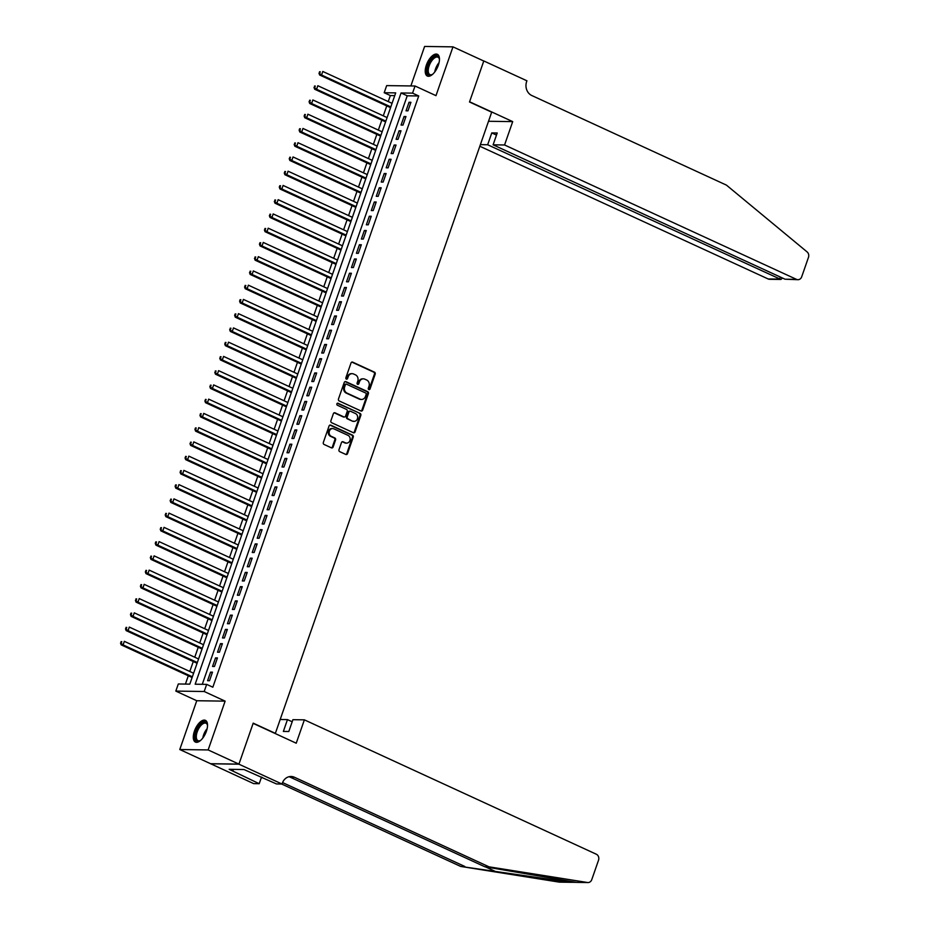 <?xml version="1.0" encoding="UTF-8"?>
<svg xmlns="http://www.w3.org/2000/svg" width="929" height="929" viewBox="0 0 929 929"><rect width="100%" height="100%" fill="white"/><g stroke="black" fill="none" stroke-linecap="round" stroke-linejoin="round"><path stroke-width="1.39" d="M368.836 389.565A1.057 0.917 90.8 0 0 370.021 388.972L375.2 374.12A1.51 1.301 90.8 0 0 374.48 372.157L352.706 362.147A1.51 1.301 90.8 0 0 351.011 362.984L345.843 377.848A1.057 0.917 90.8 0 0 347.527 378.626L348.201 376.698A4.819 4.169 90.8 0 1 352.137 373.667A4.819 4.169 90.8 0 1 353.624 374.004L355.447 374.84A4.819 4.169 90.8 0 1 357.758 381.099L357.084 383.015A1.057 0.917 90.8 0 0 358.78 383.793L359.442 381.877A4.819 4.169 90.8 0 1 363.39 378.835A4.819 4.169 90.8 0 1 364.876 379.183L366.688 380.019A4.819 4.169 90.8 0 1 368.999 386.267L368.325 388.194A1.057 0.917 90.8 0 0 368.836 389.565M368.778 389.53A1.057 0.917 90.8 0 0 369.254 388.961L374.433 374.108A1.51 1.301 90.8 0 0 373.713 372.146L351.94 362.136A1.51 1.301 90.8 0 0 351.859 362.101M346.285 379.183A1.057 0.917 90.8 0 0 346.761 378.614L347.434 376.686L348.201 376.698M357.537 384.362A1.057 0.917 90.8 0 0 358.013 383.782L358.675 381.865L359.442 381.877M206.389 731.297A11.961 5.586 -65.3 0 0 205.402 720.347A11.961 5.586 -65.3 0 0 194.428 731.123A11.961 5.586 -65.3 0 0 195.404 742.074A11.961 5.586 -65.3 0 0 206.389 731.297M438.325 65.251A11.961 5.586 -65.3 0 0 437.35 54.312A11.961 5.586 -65.3 0 0 426.365 65.088A11.961 5.586 -65.3 0 0 427.34 76.039A11.961 5.586 -65.3 0 0 438.325 65.251M338.992 449.694A1.51 1.301 90.8 0 0 339.712 451.645L345.82 454.455A1.51 1.301 90.8 0 0 347.516 453.619L353.264 437.118A1.51 1.301 90.8 0 0 352.532 435.155L330.77 425.145A1.51 1.301 90.8 0 0 329.075 425.981L323.327 442.483A1.51 1.301 90.8 0 0 324.047 444.434L331.421 447.836A1.51 1.301 90.8 0 0 333.128 446.988L335.578 439.928A1.51 1.301 90.8 0 0 334.858 437.977L331.2 436.293A4.03 3.484 90.8 0 1 333.813 428.815L348.131 435.411A4.03 3.484 90.8 0 1 345.53 442.889L343.138 441.786A1.51 1.301 90.8 0 0 341.442 442.634L338.992 449.694M206.668 684.371L204.194 691.501L175.825 691.095L178.31 683.976L189.806 684.139L395.696 92.888L384.2 92.726L386.673 85.607L415.042 86.002L412.557 93.132L401.061 92.97L195.171 684.208L206.668 684.371L212.834 687.205L418.724 95.966L412.557 93.132M415.042 86.002L435.98 95.652L452.98 46.856L483.777 61.024L469.505 101.993L491.685 112.188L275.367 733.353L253.199 723.145L238.939 764.114L208.142 749.935L225.132 701.14L204.194 691.501M360.963 410.966A1.51 1.301 90.8 0 0 362.658 410.13L368.407 393.629A1.51 1.301 90.8 0 0 367.687 391.666L345.913 381.645A1.51 1.301 90.8 0 0 344.218 382.493L338.47 398.994A1.51 1.301 90.8 0 0 339.201 400.945L360.963 410.966M360.835 415.368L355.087 431.869A1.51 1.301 90.8 0 1 353.392 432.717L331.618 422.695A1.51 1.301 90.8 0 1 330.898 420.744L333.36 413.672A1.51 1.301 90.8 0 1 335.055 412.836L343.881 416.9A1.51 1.301 90.8 0 0 345.576 416.053L347.214 411.373A1.51 1.301 90.8 0 0 346.494 409.422L337.297 405.183A1.057 0.917 90.8 0 1 337.982 403.232L360.104 413.417A1.51 1.301 90.8 0 1 360.835 415.368L360.069 415.356L354.321 431.857L355.087 431.869M238.939 764.114L210.569 763.708L179.773 749.529L208.142 749.935M452.98 46.856L424.611 46.45L410.862 85.944M407.959 110.841L410.932 102.295L409.015 102.271L406.043 110.818L407.959 110.841M402.989 125.09L405.973 116.543L404.057 116.52L401.073 125.067L402.989 125.09M398.03 139.338L401.014 130.792L399.087 130.768L396.114 139.315L398.03 139.338M393.072 153.587L396.044 145.04L394.128 145.017L391.155 153.564L393.072 153.587M388.113 167.835L391.086 159.289L389.17 159.254L386.197 167.812L388.113 167.835M383.143 182.084L386.127 173.537L384.211 173.502L381.227 182.049L383.143 182.084M378.184 196.333L381.169 187.774L379.253 187.751L376.268 196.298L378.184 196.333M373.226 210.569L376.199 202.023L374.282 201.999L371.31 210.546L373.226 210.569M368.267 224.818L371.24 216.271L369.324 216.248L366.351 224.795L368.267 224.818M363.309 239.067L366.281 230.52L364.365 230.497L361.381 239.043L363.309 239.067M358.339 253.315L361.323 244.768L359.407 244.745L356.422 253.292L358.339 253.315M353.38 267.564L356.353 259.017L354.437 258.982L351.464 267.54L353.38 267.564M348.421 281.812L351.394 273.265L349.478 273.231L346.505 281.777L348.421 281.812M343.463 296.061L346.436 287.502L344.52 287.479L341.547 296.026L343.463 296.061M338.493 310.298L341.477 301.751L339.561 301.728L336.577 310.274L338.493 310.298M333.534 324.546L336.507 315.999L334.591 315.976L331.618 324.523L333.534 324.546M328.576 338.795L331.548 330.248L329.632 330.225L326.66 338.771L328.576 338.795M323.617 353.043L326.59 344.496L324.674 344.473L321.701 353.02L323.617 353.043M318.647 367.292L321.631 358.745L319.715 358.71L316.731 367.257L318.647 367.292M313.688 381.54L316.673 372.993L314.745 372.959L311.772 381.505L313.688 381.54M308.73 395.789L311.703 387.23L309.787 387.207L306.814 395.754L308.73 395.789M303.771 410.026L306.744 401.479L304.828 401.456L301.855 410.003L303.771 410.026M298.801 424.274L301.786 415.727L299.87 415.704L296.885 424.251L298.801 424.274M293.843 438.523L296.827 429.976L294.911 429.953L291.927 438.5L293.843 438.523M288.884 452.771L291.857 444.225L289.941 444.19L286.968 452.748L288.884 452.771M283.926 467.02L286.898 458.473L284.982 458.438L282.01 466.985L283.926 467.02M278.967 481.268L281.94 472.722L280.024 472.687L277.039 481.234L278.967 481.268M273.997 495.517L276.981 486.959L275.065 486.935L272.081 495.482L273.997 495.517M269.038 509.754L272.011 501.207L270.095 501.184L267.122 509.731L269.038 509.754M264.08 524.002L267.053 515.456L265.137 515.432L262.164 523.979L264.08 524.002M259.121 538.251L262.094 529.704L260.178 529.681L257.205 538.228L259.121 538.251M254.151 552.5L257.136 543.953L255.22 543.918L252.235 552.476L254.151 552.5M249.193 566.748L252.165 558.201L250.249 558.166L247.277 566.713L249.193 566.748M244.234 580.997L247.207 572.45L245.291 572.415L242.318 580.962L244.234 580.997M239.276 595.234L242.248 586.687L240.332 586.663L237.359 595.21L239.276 595.234M234.305 609.482L237.29 600.935L235.374 600.912L232.389 609.459L234.305 609.482M229.347 623.731L232.331 615.184L230.404 615.161L227.431 623.707L229.347 623.731M224.388 637.979L227.361 629.432L225.445 629.409L222.472 637.956L224.388 637.979M219.43 652.228L222.403 643.681L220.487 643.646L217.514 652.204L219.43 652.228M214.46 666.476L217.444 657.929L215.528 657.895L212.544 666.441L214.46 666.476M418.724 95.966L407.227 95.803L202.278 684.313M210.569 672.143L207.585 680.69L209.501 680.725L212.486 672.166L210.569 672.143L212.218 672.91M394.744 95.629L390.354 95.559L388.252 101.598M386.754 105.894L383.294 115.846M381.796 120.143L378.335 130.083M376.837 134.391L373.377 144.332M371.879 148.628L368.407 158.58M366.92 162.877L363.448 172.829M361.95 177.125L358.489 187.077M356.991 191.374L353.531 201.326M352.033 205.623L348.572 215.574M347.074 219.871L343.602 229.811M342.104 234.12L338.644 244.06M337.146 248.357L333.685 258.308M332.187 262.605L328.727 272.557M327.229 276.854L323.756 286.806M322.258 291.102L318.798 301.054M317.3 305.351L313.839 315.303M312.341 319.599L308.881 329.54M307.383 333.848L303.911 343.788M302.413 348.085L298.952 358.037M297.454 362.333L293.994 372.285M292.496 376.582L289.035 386.534M287.537 390.83L284.065 400.782M282.579 405.079L279.106 415.031M277.608 419.327L274.148 429.268M272.65 433.576L269.189 443.516M267.691 447.813L264.231 457.765M262.733 462.061L259.261 472.013M257.763 476.31L254.302 486.262M252.804 490.558L249.344 500.51M247.846 504.807L244.385 514.747M242.887 519.056L239.415 528.996M237.917 533.304L234.456 543.244M232.958 547.541L229.498 557.493M228 561.79L224.539 571.741M223.041 576.038L219.569 585.99M218.071 590.287L214.611 600.239M213.113 604.535L209.652 614.475M208.154 618.784L204.694 628.724M203.196 633.021L199.723 642.973M198.237 647.269L194.765 657.221M193.267 661.518L189.806 671.47M188.308 675.766L185.417 684.069M225.132 701.14L196.762 700.733L179.773 749.529M196.762 700.733L175.825 691.095M390.354 95.559L384.2 92.726M407.227 95.803L401.061 92.97M409.015 102.271L410.676 103.038M404.057 116.52L405.718 117.286M399.087 130.768L400.747 131.535M394.128 145.017L395.789 145.772M389.17 159.254L390.83 160.02M384.211 173.502L385.872 174.269M379.253 187.751L380.902 188.517M374.282 201.999L375.943 202.766M369.324 216.248L370.985 217.014M364.365 230.497L366.026 231.251M359.407 244.745L361.067 245.5M354.437 258.982L356.097 259.748M349.478 273.231L351.139 273.997M344.52 287.479L346.18 288.245M339.561 301.728L341.222 302.494M334.591 315.976L336.252 316.743M329.632 330.225L331.293 330.979M324.674 344.473L326.334 345.228M319.715 358.71L321.376 359.477M314.745 372.959L316.406 373.725M309.787 387.207L311.447 387.974M304.828 401.456L306.489 402.222M299.87 415.704L301.53 416.471M294.911 429.953L296.56 430.708M289.941 444.19L291.601 444.956M284.982 458.438L286.643 459.205M280.024 472.687L281.684 473.453M275.065 486.935L276.726 487.702M270.095 501.184L271.756 501.95M265.137 515.432L266.797 516.199M260.178 529.681L261.839 530.436M255.22 543.918L256.88 544.684M250.249 558.166L251.91 558.933M245.291 572.415L246.951 573.181M240.332 586.663L241.993 587.43M235.374 600.912L237.034 601.678M230.404 615.161L232.064 615.927M225.445 629.409L227.106 630.164M220.487 643.646L222.147 644.412M215.528 657.895L217.189 658.661M363.39 378.835L362.612 378.835A4.819 4.169 90.8 0 0 358.675 381.865M352.137 373.667L351.371 373.655A4.819 4.169 90.8 0 0 347.434 376.686M361.044 411.001A1.51 1.301 90.8 0 0 361.892 410.119L367.64 393.617A1.51 1.301 90.8 0 0 366.92 391.655L345.147 381.645A1.51 1.301 90.8 0 0 345.065 381.61M366.177 394.384A1.057 0.917 90.8 0 0 365.666 393.013L346.563 384.223A1.057 0.917 90.8 0 0 345.379 384.815L344.671 386.836A4.819 4.169 90.8 0 0 346.981 393.095L360.046 399.11A4.819 4.169 90.8 0 0 361.532 399.447A4.819 4.169 90.8 0 0 365.469 396.416L366.177 394.384M345.797 384.211A1.057 0.917 90.8 0 0 344.613 384.803L345.379 384.815M361.532 399.447L360.766 399.435A4.819 4.169 90.8 0 1 359.279 399.098L346.215 393.083A4.819 4.169 90.8 0 1 343.904 386.824L344.613 384.803M353.473 432.751A1.51 1.301 90.8 0 0 354.321 431.857M344.345 417.005L343.579 416.993A1.51 1.301 90.8 0 1 343.115 416.889L334.289 412.824A1.51 1.301 90.8 0 0 334.208 412.79M337.273 403.244L360.104 413.417M353.043 421.116A4.03 3.484 90.8 0 0 355.644 413.637L350.605 411.303A1.51 1.301 90.8 0 0 348.909 412.151L347.272 416.831A1.51 1.301 90.8 0 0 347.992 418.793L352.277 421.104A4.03 3.484 90.8 0 0 353.519 421.383L354.286 421.394M350.128 411.199L349.362 411.187A1.51 1.301 90.8 0 0 348.143 412.139L348.909 412.151M352.277 421.104L347.225 418.782A1.51 1.301 90.8 0 1 346.505 416.819L348.143 412.139M360.069 415.356A1.51 1.301 90.8 0 0 359.337 413.405M346.772 443.168L346.006 443.156A4.03 3.484 90.8 0 1 344.764 442.878L342.371 441.774A1.51 1.301 90.8 0 0 342.29 441.739M332.559 428.524L331.792 428.513A4.03 3.484 90.8 0 0 330.434 436.282L331.2 436.293M331.514 447.871A1.51 1.301 90.8 0 0 332.361 446.977L334.812 439.916A1.51 1.301 90.8 0 0 334.092 437.965L330.434 436.282M345.902 454.49A1.51 1.301 90.8 0 0 346.749 453.607L352.486 437.106A1.51 1.301 90.8 0 0 351.766 435.144L330.004 425.134A1.51 1.301 90.8 0 0 329.923 425.099M392.061 103.34L322.793 71.463L321.55 75.017L319.634 74.994L390.563 107.648M319.75 73.205L320.238 71.788L318.984 73.194L321.55 75.017L390.819 106.905M319.471 71.777L320.238 71.788M319.634 74.994L318.984 73.194M432.775 74.181A10.347 4.831 114.7 0 1 431.973 74.68A10.347 4.831 114.7 0 1 427.177 70.372A10.347 4.831 114.7 0 1 432.763 58.028A10.347 4.831 114.7 0 1 439.324 58.701A10.347 4.831 114.7 0 1 439.463 59.642M439.405 59.119A9.58 4.471 -65.3 0 0 437.954 57.203A9.58 4.471 -65.3 0 0 431.88 60.64A9.58 4.471 -65.3 0 0 428.246 70.302A9.58 4.471 -65.3 0 0 429.941 74.61A9.58 4.471 -65.3 0 0 432.333 74.459M437.965 54.706A11.88 5.551 -65.3 0 0 430.557 59.386A11.88 5.551 -65.3 0 0 426.26 71.069A11.88 5.551 -65.3 0 0 428.048 76.248M200.827 740.216A10.347 4.831 114.7 0 1 200.037 740.715A10.347 4.831 114.7 0 1 195.241 736.407A10.347 4.831 114.7 0 1 200.815 724.063A10.347 4.831 114.7 0 1 207.388 724.748A10.347 4.831 114.7 0 1 207.515 725.677M207.457 725.166A9.58 4.471 -65.3 0 0 206.017 723.238A9.58 4.471 -65.3 0 0 199.944 726.675A9.58 4.471 -65.3 0 0 196.309 736.337A9.58 4.471 -65.3 0 0 198.005 740.657A9.58 4.471 -65.3 0 0 200.397 740.506M206.029 720.741A11.88 5.551 -65.3 0 0 198.62 725.421A11.88 5.551 -65.3 0 0 194.324 737.115A11.88 5.551 -65.3 0 0 196.112 742.283M479.828 146.248L768.155 278.967L779.617 279.13L780.337 277.039M504.563 144.982L796.513 279.374A4.599 3.983 90.8 0 0 797.941 279.699A4.599 3.983 90.8 0 0 801.704 276.796L808.474 257.345A4.599 3.983 90.8 0 0 807.104 251.91L726.432 185.115L531.794 95.524A10.73 9.302 -89.2 0 1 526.638 81.589L526.917 80.8L483.8 60.954L469.586 101.772L512.703 121.618L504.563 144.982L493.102 144.819L497.224 132.998L491.778 132.917L487.655 144.75L780.883 279.455L769.572 279.292A4.599 3.983 -89.2 0 1 768.155 278.967M487.655 144.75L480.386 144.645M512.703 121.618L488.526 121.281M493.102 144.819L785.051 279.211L796.513 279.374M491.778 132.917L496.492 135.088M797.941 279.699L785.051 279.211M782.543 278.05L780.883 279.455M570.987 882.306L559.641 882.144A4.599 3.983 -89.2 0 1 559.142 882.109L460.668 866.432L570.36 882.26L576.294 882.353L484.833 866.769L290.196 777.178A10.73 9.302 90.8 0 0 288.977 776.725M559.142 882.109L571.149 882.318M587.999 882.55L576.491 882.387L587.511 882.504L489.026 866.827L294.4 777.236A10.73 9.302 90.8 0 0 291.079 776.481A10.73 9.302 90.8 0 0 282.3 783.24L282.021 784.03L238.916 764.184L253.129 723.366L296.235 743.212L304.375 719.847L596.325 854.227A4.599 3.983 90.8 0 1 598.531 860.208L591.761 879.647A4.599 3.983 90.8 0 1 587.999 882.55A4.599 3.983 90.8 0 1 587.511 882.504M280.198 719.499L287.467 719.603L283.357 731.425L288.803 731.506L292.914 719.685L304.375 719.847M282.021 784.03L276.47 783.948L243.955 769.526L229.161 769.317L259.214 783.704L253.663 783.623L210.569 763.708M210.546 763.777L238.916 764.184M484.833 866.769L489.026 866.827M460.668 866.432L281.638 784.018M282.555 782.566L464.86 866.49M287.467 719.603L292.182 721.775M259.214 783.704L261.525 777.074M262.338 777.445A10.73 9.302 90.8 0 0 261.061 778.409M232.854 771.024L233.423 769.375M387.091 117.588L317.834 85.712L316.592 89.265L314.676 89.242L385.605 121.885M314.78 87.454L315.279 86.025L314.014 87.442L316.592 89.265L385.86 121.153M314.513 86.014L315.279 86.025M314.676 89.242L314.014 87.442M382.133 131.837L312.864 99.949L311.621 103.514L309.705 103.491L380.635 136.133M309.821 101.702L310.321 100.274L309.055 101.691L311.621 103.514L380.89 135.402M309.554 100.262L310.321 100.274M309.705 103.491L309.055 101.691M377.174 146.085L307.905 114.197L306.663 117.762L304.747 117.739L375.676 150.382M304.863 115.951L305.362 114.522L304.097 115.939L306.663 117.762L375.931 149.65M304.596 114.511L305.362 114.522M304.747 117.739L304.097 115.939M372.215 160.334L302.947 128.446L301.704 132.011L299.788 131.988L370.717 164.63M299.904 130.199L300.392 128.771L299.626 128.759L299.138 130.188L301.704 132.011L370.973 163.899M299.626 128.759L300.392 128.771M299.788 131.988L299.138 130.188M367.245 174.582L297.988 142.694L296.746 146.259L294.83 146.225L365.759 178.879M294.934 144.448L295.434 143.02L294.168 144.436L296.746 146.259L366.014 178.136M294.667 143.008L295.434 143.02M294.83 146.225L294.168 144.436M362.287 188.819L293.018 156.943L291.787 160.508L289.86 160.473L360.789 193.127M289.976 158.685L290.475 157.268L289.209 158.673L291.787 160.508L361.044 192.384M289.709 157.256L290.475 157.268M289.86 160.473L289.209 158.673M357.328 203.068L288.06 171.191L286.817 174.745L284.901 174.722L355.83 207.376M285.017 172.933L285.517 171.517L284.251 172.922L286.817 174.745L356.086 206.633M284.75 171.505L285.517 171.517M284.901 174.722L284.251 172.922M352.37 217.316L283.101 185.44L281.859 188.993L279.943 188.97L350.872 221.613M280.059 187.182L280.546 185.754L279.78 185.742L279.292 187.17L281.859 188.993L351.127 220.881M279.78 185.742L280.546 185.754M279.943 188.97L279.292 187.17M347.411 231.565L278.143 199.677L276.9 203.242L274.984 203.219L345.913 235.861M275.089 201.43L275.588 200.002L274.322 201.419L276.9 203.242L346.169 235.13M274.821 199.99L275.588 200.002M274.984 203.219L274.322 201.419M342.441 245.813L273.172 213.925L271.942 217.491L270.025 217.467L340.943 250.11M270.13 215.679L270.629 214.251L269.364 215.667L271.942 217.491L341.198 249.378M269.863 214.239L270.629 214.251M270.025 217.467L269.364 215.667M337.482 260.062L268.214 228.174L266.971 231.739L265.055 231.704L335.984 264.359M265.171 229.927L265.671 228.499L264.405 229.916L266.971 231.739L336.24 263.615M264.904 228.488L265.671 228.499M265.055 231.704L264.405 229.916M332.524 274.31L263.255 242.423L262.013 245.988L260.097 245.953L331.026 278.607M260.213 244.164L260.701 242.748L259.934 242.736L259.446 244.164L262.013 245.988L331.281 277.864M259.934 242.736L260.701 242.748M260.097 245.953L259.446 244.164M327.565 288.547L258.297 256.671L257.054 260.236L255.138 260.201L326.067 292.856M255.243 258.413L255.742 256.996L254.476 258.401L257.054 260.236L326.323 292.112M254.976 256.985L255.742 256.996M255.138 260.201L254.476 258.401M322.595 302.796L253.327 270.92L252.096 274.473L250.18 274.45L321.097 307.093M250.284 272.661L250.784 271.245L249.518 272.65L252.096 274.473L321.364 306.361M250.017 271.233L250.784 271.245M250.18 274.45L249.518 272.65M317.637 317.044L248.368 285.168L247.126 288.722L245.21 288.698L316.139 321.341M245.326 286.91L245.825 285.482L244.559 286.898L247.126 288.722L316.394 320.61M245.059 285.47L245.825 285.482M245.21 288.698L244.559 286.898M312.678 331.293L243.41 299.405L242.167 302.97L240.251 302.947L311.18 335.59M240.367 301.159L240.866 299.73L240.088 299.719L239.601 301.147L242.167 302.97L311.436 334.858M240.088 299.719L240.866 299.73M240.251 302.947L239.601 301.147M307.72 345.542L238.451 313.654L237.209 317.219L235.292 317.195L306.222 349.838M235.409 315.407L235.896 313.979L235.13 313.967L234.642 315.395L237.209 317.219L306.477 349.107M235.13 313.967L235.896 313.979M235.292 317.195L234.642 315.395M302.749 359.79L233.493 327.902L232.25 331.467L230.334 331.432L301.263 364.087M230.438 329.656L230.938 328.227L229.672 329.644L232.25 331.467L301.519 363.344M230.171 328.216L230.938 328.227M230.334 331.432L229.672 329.644M297.791 374.039L228.522 342.151L227.28 345.716L225.364 345.681L296.293 378.335M225.48 343.893L225.979 342.476L224.713 343.893L227.28 345.716L296.548 377.592M225.213 342.464L225.979 342.476M225.364 345.681L224.713 343.893M292.832 388.276L223.564 356.399L222.321 359.964L220.405 359.929L291.334 392.584M220.521 358.141L221.021 356.724L219.755 358.129L222.321 359.964L291.59 391.841M220.254 356.713L221.021 356.724M220.405 359.929L219.755 358.129M287.874 402.524L218.605 370.648L217.363 374.201L215.447 374.178L286.376 406.821M215.563 372.39L216.051 370.961L214.796 372.378L217.363 374.201L286.631 406.089M215.284 370.961L216.051 370.961M215.447 374.178L214.796 372.378M282.904 416.773L213.647 384.896L212.404 388.45L210.488 388.427L281.417 421.069M210.593 386.638L211.092 385.21L209.826 386.627L212.404 388.45L281.673 420.338M210.326 385.198L211.092 385.21M210.488 388.427L209.826 386.627M277.945 431.021L208.677 399.133L207.446 402.698L205.518 402.675L276.447 435.318M205.634 400.887L206.133 399.458L204.868 400.875L207.446 402.698L276.703 434.586M205.367 399.447L206.133 399.458M205.518 402.675L204.868 400.875M272.987 445.27L203.718 413.382L202.476 416.947L200.559 416.924L271.489 449.566M200.676 415.135L201.175 413.707L199.909 415.124L202.476 416.947L271.744 448.835M200.409 413.695L201.175 413.707M200.559 416.924L199.909 415.124M268.028 459.518L198.76 427.63L197.517 431.195L195.601 431.161L266.53 463.815M195.717 429.384L196.205 427.955L195.438 427.944L194.951 429.372L197.517 431.195L266.786 463.072M195.438 427.944L196.205 427.955M195.601 431.161L194.951 429.372M263.07 473.767L193.801 441.879L192.558 445.444L190.642 445.409L261.572 478.063M190.747 443.621L191.246 442.204L189.98 443.621L192.558 445.444L261.827 477.32M190.48 442.192L191.246 442.204M190.642 445.409L189.98 443.621M258.099 488.004L188.831 456.127L187.6 459.681L185.684 459.658L256.601 492.312M185.788 457.869L186.288 456.453L185.022 457.858L187.6 459.681L256.857 491.569M185.521 456.441L186.288 456.453M185.684 459.658L185.022 457.858M253.141 502.252L183.872 470.376L182.63 473.929L180.714 473.906L251.643 506.549M180.83 472.118L181.329 470.689L180.063 472.106L182.63 473.929L251.898 505.817M180.563 470.689L181.329 470.689M180.714 473.906L180.063 472.106M248.182 516.501L178.914 484.613L177.671 488.178L175.755 488.155L246.684 520.797M175.871 486.366L176.359 484.938L175.593 484.926L175.105 486.355L177.671 488.178L246.94 520.066M175.593 484.926L176.359 484.938M175.755 488.155L175.105 486.355M243.224 530.749L173.955 498.861L172.713 502.426L170.797 502.403L241.726 535.046M170.901 500.615L171.4 499.187L170.135 500.603L172.713 502.426L241.981 534.314M170.634 499.175L171.4 499.187M170.797 502.403L170.135 500.603M238.254 544.998L168.985 513.11L167.754 516.675L165.838 516.652L236.756 549.294M165.943 514.863L166.442 513.435L165.176 514.852L167.754 516.675L237.023 548.563M165.676 513.423L166.442 513.435M165.838 516.652L165.176 514.852M233.295 559.246L164.027 527.358L162.784 530.923L160.868 530.889L231.797 563.543M160.984 529.112L161.483 527.684L160.218 529.1L162.784 530.923L232.053 562.8M160.717 527.672L161.483 527.684M160.868 530.889L160.218 529.1M228.337 573.495L159.068 541.607L157.825 545.172L155.909 545.137L226.839 577.792M156.026 543.349L156.525 541.932L155.747 541.921L155.259 543.337L157.825 545.172L227.094 577.048M155.747 541.921L156.525 541.932M155.909 545.137L155.259 543.337M223.378 587.732L154.109 555.856L152.867 559.409L150.951 559.386L221.88 592.04M151.067 557.597L151.555 556.181L150.301 557.586L152.867 559.409L222.136 591.297M150.788 556.169L151.555 556.181M150.951 559.386L150.301 557.586M218.408 601.98L149.151 570.104L147.908 573.657L145.992 573.634L216.921 606.277M146.097 571.846L146.596 570.418L145.33 571.834L147.908 573.657L217.177 605.545M145.83 570.418L146.596 570.418M145.992 573.634L145.33 571.834M213.449 616.229L144.181 584.341L142.938 587.906L141.022 587.883L211.951 620.526M141.138 586.094L141.638 584.666L140.372 586.083L142.938 587.906L212.207 619.794M140.871 584.655L141.638 584.666M141.022 587.883L140.372 586.083M208.491 630.477L139.222 598.59L137.98 602.155L136.064 602.131L206.993 634.774M136.18 600.343L136.679 598.915L135.413 600.331L137.98 602.155L207.248 634.042M135.913 598.903L136.679 598.915M136.064 602.131L135.413 600.331M203.532 644.726L134.264 612.838L133.021 616.403L131.105 616.38L202.034 649.023M131.221 614.592L131.709 613.163L130.943 613.152L130.455 614.58L133.021 616.403L202.29 648.291M130.943 613.152L131.709 613.163M131.105 616.38L130.455 614.58M198.562 658.975L129.305 627.087L128.063 630.652L126.147 630.617L197.076 663.271M126.251 628.84L126.75 627.412L125.485 628.828L128.063 630.652L197.331 662.528M125.984 627.4L126.75 627.412M126.147 630.617L125.485 628.828M193.604 673.223L124.335 641.335L123.104 644.9L121.176 644.865L192.106 677.52M121.293 643.077L121.792 641.66L120.526 643.065L123.104 644.9L192.361 676.776M121.025 641.649L121.792 641.66M121.176 644.865L120.526 643.065M369.254 388.961L370.021 388.972M346.761 378.614L347.527 378.626M358.013 383.782L358.78 383.793M351.94 362.136L352.706 362.147M373.713 372.146L374.48 372.157M374.433 374.108L375.2 374.12M345.147 381.645L345.913 381.645M366.92 391.655L367.687 391.666M367.64 393.617L368.407 393.629M361.892 410.119L362.658 410.13M343.904 386.824L344.671 386.836M346.215 393.083L346.981 393.095M359.279 399.098L360.046 399.11M334.289 412.824L335.055 412.836M343.115 416.889L343.881 416.9M337.332 403.221L337.982 403.232M346.505 416.819L347.272 416.831M347.225 418.782L347.992 418.793M342.371 441.774L343.138 441.786M344.764 442.878L345.53 442.889M334.092 437.965L334.858 437.977M334.812 439.916L335.578 439.928M332.361 446.977L333.128 446.988M330.004 425.134L330.77 425.145M351.766 435.144L352.532 435.155M352.486 437.106L353.264 437.118M346.749 453.607L347.516 453.619M434.784 71.928A9.58 4.471 114.7 0 1 439.069 62.638M438.511 64.705A9.267 4.331 -65.3 0 0 436.003 70.151M202.847 737.974A9.58 4.471 114.7 0 1 207.132 728.673M206.563 730.751A9.267 4.331 -65.3 0 0 204.066 736.198M495.052 871.297L485.437 866.862M290.196 777.178L294.4 777.236M345.472 384.13L346.238 384.141"/></g></svg>
